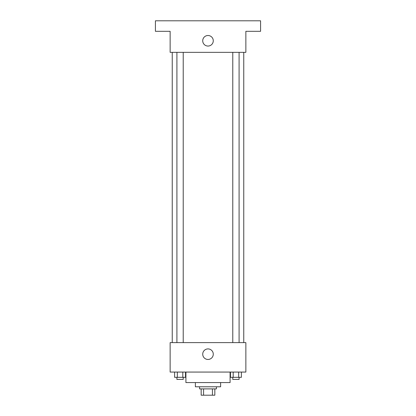 <?xml version="1.0" encoding="UTF-8"?>
<svg xmlns="http://www.w3.org/2000/svg" width="416" height="416" viewBox="0 0 416 416"><rect width="100%" height="100%" fill="white"/><g stroke="black" fill="none" stroke-linecap="round" stroke-linejoin="round"><path stroke-width="0.62" d="M212.425 388.892L212.425 395.2L201.162 395.2L201.162 388.892M212.425 395.2L214.838 395.2L214.838 388.892L214.838 395.2M216.414 386.786L216.414 388.892L199.586 388.892L199.586 386.786M203.575 388.892L203.575 395.2M220.62 382.58L220.62 386.786L195.38 386.786L195.38 382.58M230.084 372.065L230.084 382.58L185.916 382.58L185.916 372.065M245.861 372.065L170.139 372.065L170.139 342.618L245.861 342.618L245.861 372.065M213.273 354.182A5.273 5.273 0 0 1 205.364 358.753A5.273 5.273 0 0 1 205.364 349.617A5.273 5.273 0 0 1 213.273 354.182M243.755 52.348L243.755 342.618M232.778 342.618L232.778 52.348M183.222 52.348L183.222 342.618M245.861 52.348L170.139 52.348L170.139 31.314L155.418 31.314L155.418 20.8L260.582 20.8L260.582 31.314L245.861 31.314L245.861 52.348M213.273 40.784A5.273 5.273 0 0 1 205.364 45.349A5.273 5.273 0 0 1 205.364 36.213A5.273 5.273 0 0 1 213.273 40.784M241.4 372.065L241.4 377.322L230.469 377.322L230.469 372.065M238.664 372.065L238.664 377.322M233.199 372.065L233.199 377.322M239.086 377.322L239.086 379.423L232.778 379.423L232.778 377.322M185.531 372.065L185.531 377.322L174.6 377.322L174.6 372.065M182.801 372.065L182.801 377.322M177.336 372.065L177.336 377.322M183.222 377.322L183.222 379.423L176.914 379.423L176.914 377.322M172.245 52.348L172.245 342.618M239.086 342.618L239.086 52.348M176.914 52.348L176.914 342.618"/></g></svg>
